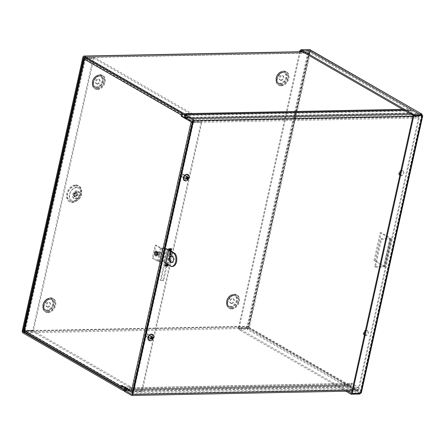 <?xml version="1.0" encoding="UTF-8"?>
<svg xmlns="http://www.w3.org/2000/svg" width="445" height="445" viewBox="0 0 445 445"><rect width="100%" height="100%" fill="white"/><g stroke="black" fill="none" stroke-linecap="round" stroke-linejoin="round"><path stroke-width="0.33" stroke-dasharray="2.23 1.67" d="M82.898 57.166L308.997 52.655L248.355 326.207L22.25 330.718M75.466 192.841A1.563 1.129 119.9 0 0 74.026 194.031A1.563 1.129 119.9 0 0 74.36 195.661A1.563 1.129 119.9 0 0 76.117 194.871A1.563 1.129 119.9 0 0 75.923 192.952A1.563 1.129 119.9 0 0 75.466 192.841M75.583 192.301A2.136 1.541 119.9 0 0 73.614 193.931A2.136 1.541 119.9 0 0 74.076 196.156A2.136 1.541 119.9 0 0 76.479 195.077A2.136 1.541 119.9 0 0 76.206 192.457A2.136 1.541 119.9 0 0 75.583 192.301M76.351 185.326A9.145 6.603 -60.1 0 1 81.758 191.995A9.145 6.603 -60.1 0 1 76.468 201.19A9.145 6.603 -60.1 0 1 67.134 196.34A9.145 6.603 -60.1 0 1 76.351 185.326M76.151 193.236A1.563 1.129 119.9 0 0 74.838 194.159A1.563 1.129 119.9 0 0 74.743 195.756A1.563 1.129 119.9 0 0 75.049 196.056A1.563 1.129 119.9 0 0 76.807 195.266A1.563 1.129 119.9 0 0 76.607 193.347A1.563 1.129 119.9 0 0 76.19 193.236A1.563 1.129 119.9 0 0 76.151 193.236M192.568 121.435L418.472 116.929L418.239 117.992L411.803 114.293A1.708 1.085 88.9 0 1 411.186 113.408L410.307 110.538A0.573 0.362 -91.1 0 0 410.101 110.243L310.137 52.705A0.573 0.362 -91.1 0 0 309.675 53.044L249.033 326.597A0.573 0.362 88.9 0 0 249.256 327.331L24.297 331.82M280.578 80.067A2.57 1.858 -60.1 0 1 279.833 79.883A2.57 1.858 -60.1 0 1 279.505 76.729A2.57 1.858 -60.1 0 1 282.397 75.427A2.57 1.858 -60.1 0 1 282.953 78.109A2.57 1.858 -60.1 0 1 280.578 80.067M281.262 80.462A2.57 1.858 -60.1 0 1 280.511 80.278A2.57 1.858 -60.1 0 1 280.183 77.118A2.57 1.858 -60.1 0 1 283.076 75.817A2.57 1.858 -60.1 0 1 283.632 78.498A2.57 1.858 -60.1 0 1 281.262 80.462M96.871 83.732A2.57 1.858 -60.1 0 1 96.126 83.549A2.57 1.858 -60.1 0 1 95.797 80.395A2.57 1.858 -60.1 0 1 98.69 79.088A2.57 1.858 -60.1 0 1 99.241 81.774A2.57 1.858 -60.1 0 1 96.871 83.732M97.55 84.122A2.57 1.858 -60.1 0 1 96.804 83.938A2.57 1.858 -60.1 0 1 96.476 80.784A2.57 1.858 -60.1 0 1 99.368 79.483A2.57 1.858 -60.1 0 1 99.925 82.164A2.57 1.858 -60.1 0 1 97.55 84.122M231.111 303.201A2.57 1.858 -60.1 0 1 230.365 303.017A2.57 1.858 -60.1 0 1 230.037 299.863A2.57 1.858 -60.1 0 1 232.93 298.556A2.57 1.858 -60.1 0 1 233.486 301.243A2.57 1.858 -60.1 0 1 231.111 303.201M231.789 303.596A2.57 1.858 -60.1 0 1 231.044 303.407A2.57 1.858 -60.1 0 1 230.716 300.253A2.57 1.858 -60.1 0 1 233.608 298.951A2.57 1.858 -60.1 0 1 234.165 301.632A2.57 1.858 -60.1 0 1 231.789 303.596M47.404 306.866A2.57 1.858 -60.1 0 1 46.658 306.683A2.57 1.858 -60.1 0 1 46.33 303.529A2.57 1.858 -60.1 0 1 49.223 302.222A2.57 1.858 -60.1 0 1 49.773 304.903A2.57 1.858 -60.1 0 1 47.404 306.866M48.082 307.256A2.57 1.858 -60.1 0 1 47.337 307.072A2.57 1.858 -60.1 0 1 47.009 303.918A2.57 1.858 -60.1 0 1 49.901 302.617A2.57 1.858 -60.1 0 1 50.457 305.298A2.57 1.858 -60.1 0 1 48.082 307.256M125.201 388.034L351.3 383.523A1.708 1.085 88.9 0 1 351.739 383.368A1.708 1.085 88.9 0 1 352.128 383.473L358.564 387.178L132.655 391.683M132.415 392.746L358.325 388.24L351.895 384.536A0.573 0.362 -91.1 0 0 351.617 384.552L349.809 385.876A1.708 1.085 88.9 0 1 349.37 386.038A1.708 1.085 88.9 0 1 348.98 385.932L249.022 328.399A1.708 1.085 88.9 0 1 248.355 326.207M358.325 388.24L358.564 387.178M418.472 116.929L412.042 113.225A0.573 0.362 88.9 0 1 411.831 112.93L411.186 113.408L185.081 117.914M192.329 122.503L418.239 117.992M308.997 52.655A1.708 1.085 88.9 0 1 309.987 51.537A1.708 1.085 88.9 0 1 310.376 51.642L410.34 109.175A1.708 1.085 88.9 0 1 410.957 110.06L411.831 112.93L188.574 117.385M125.813 389.058L351.617 384.552L351.3 383.523L349.497 384.847A0.573 0.362 88.9 0 1 349.219 384.869L249.256 327.331M157.263 252.36A1.246 0.79 -91.1 0 0 156.979 252.282A1.246 0.79 -91.1 0 0 156.212 253.539A1.246 0.79 -91.1 0 0 157.029 254.768A1.246 0.79 -91.1 0 0 157.78 253.733A1.246 0.79 -91.1 0 0 157.263 252.36M156.384 252.376A1.246 0.79 88.9 0 1 156.907 253.75A1.246 0.79 88.9 0 1 156.151 254.785A1.246 0.79 88.9 0 1 155.338 253.555A1.246 0.79 88.9 0 1 156.1 252.298A1.246 0.79 88.9 0 1 156.384 252.376M166.997 265.648L163.688 280.561L161.04 280.617L167.937 249.506L168.9 249.489M167.937 249.506L167.259 249.117L160.361 280.222L163.009 280.172L166.224 265.665M170.585 249.45L169.907 249.061L167.259 249.117M161.04 280.617L160.361 280.222M163.688 280.561L163.009 280.172M170.296 250.752L167.303 264.258M166.625 263.868L169.617 250.363M169.818 249.467L169.907 249.061M184.352 177.939A1.346 0.968 119.9 0 0 185.593 176.915A1.346 0.968 119.9 0 0 185.304 175.514A1.346 0.968 119.9 0 0 183.796 176.192A1.346 0.968 119.9 0 0 183.963 177.844A1.346 0.968 119.9 0 0 184.352 177.939M185.037 178.328A1.346 0.968 -60.1 0 1 184.642 178.234A1.346 0.968 -60.1 0 1 184.475 176.582A1.346 0.968 -60.1 0 1 185.988 175.903A1.346 0.968 -60.1 0 1 186.277 177.305A1.346 0.968 -60.1 0 1 185.037 178.328M148.919 337.777A1.346 0.968 119.9 0 0 150.16 336.754A1.346 0.968 119.9 0 0 149.87 335.352A1.346 0.968 119.9 0 0 148.357 336.036A1.346 0.968 119.9 0 0 148.53 337.683A1.346 0.968 119.9 0 0 148.919 337.777M149.598 338.172A1.346 0.968 -60.1 0 1 149.209 338.072A1.346 0.968 -60.1 0 1 149.036 336.426A1.346 0.968 -60.1 0 1 150.549 335.741A1.346 0.968 -60.1 0 1 150.838 337.143A1.346 0.968 -60.1 0 1 149.598 338.172M191.122 121.874A1.708 0.473 12.5 0 0 193.464 122.436L201.858 122.269L142.166 391.533L133.767 391.7A1.708 0.473 -167.5 0 1 131.425 391.138M133.088 391.305L192.78 122.047L201.179 121.88L141.488 391.138L132.304 391.122L122.353 385.392L122.253 385.854M141.488 391.138L142.166 391.533M192.78 122.047L191.995 121.858L132.304 391.122M201.179 121.88L201.858 122.269M121.479 385.409L122.353 385.392M124.183 386.966L130.836 386.833L33.564 330.846L33.331 331.914L24.492 331.987M122.114 386.471L25.065 330.613L25.165 331.013L33.564 330.846M25.07 330.746L24.67 330.591L25.165 331.013L24.931 332.081L122.203 388.068M25.031 330.618L24.191 330.635L24.408 330.362L32.802 330.196L93.133 58.078L84.711 58.251M125.24 388.007L130.596 387.901L33.331 331.914M130.836 386.833L130.596 387.901M84.361 59.207L85.24 59.191L25.065 330.613L33.486 330.591L93.812 58.467L93.133 58.078M85.412 58.64L25.087 330.757L24.408 330.362L84.734 58.245L85.412 58.64L85.24 59.191L85.412 58.64L93.812 58.467M33.486 330.591L32.802 330.196M85.073 57.811L85.813 57.455L94.212 57.288L191.484 113.275L183.084 113.442A1.708 1.229 119.9 0 0 182.261 113.748M182.289 115.049L85.24 59.191L85.579 58.518L93.973 58.351L191.244 114.337L183.546 114.487M191.244 114.337L191.484 113.275M182.851 114.504L85.579 58.518L85.813 57.455L183.084 113.442M93.973 58.351L94.212 57.288M185.07 117.869L191.995 121.858M165.223 266.088L164.539 265.698L165.312 265.682M171.153 251.241L170.791 252.86M170.513 254.112L168.154 264.747M171.675 248.872L170.997 248.477L168.344 248.533L164.539 265.698M167.476 264.358L170.468 250.852M170.908 248.889L170.997 248.477M169.028 248.922L168.344 248.533M184.892 179.847A2.859 2.064 119.9 0 0 187.529 177.672A2.859 2.064 119.9 0 0 186.911 174.69A2.859 2.064 119.9 0 0 183.696 176.137A2.859 2.064 119.9 0 0 184.063 179.647A2.859 2.064 119.9 0 0 184.892 179.847M185.571 180.242A2.859 2.064 -60.1 0 1 184.742 180.036A2.859 2.064 -60.1 0 1 184.38 176.532A2.859 2.064 -60.1 0 1 187.59 175.08A2.859 2.064 -60.1 0 1 188.207 178.061A2.859 2.064 -60.1 0 1 185.571 180.242M400.394 175.553A2.859 2.064 119.9 0 0 403.031 173.372A2.859 2.064 119.9 0 0 402.414 170.391A2.859 2.064 119.9 0 0 399.204 171.837A2.859 2.064 119.9 0 0 399.566 175.347A2.859 2.064 119.9 0 0 400.394 175.553M400.75 171.197A2.859 2.064 -60.1 0 1 403.098 170.785A2.859 2.064 -60.1 0 1 403.71 173.761A2.859 2.064 -60.1 0 1 401.079 175.942A2.859 2.064 -60.1 0 1 400.244 175.736A2.859 2.064 -60.1 0 1 399.821 175.374M149.453 339.691A2.859 2.064 119.9 0 0 152.09 337.51A2.859 2.064 119.9 0 0 151.478 334.529A2.859 2.064 119.9 0 0 148.263 335.981A2.859 2.064 119.9 0 0 148.624 339.485A2.859 2.064 119.9 0 0 149.453 339.691M150.137 340.08A2.859 2.064 -60.1 0 1 149.303 339.874A2.859 2.064 -60.1 0 1 148.941 336.37A2.859 2.064 -60.1 0 1 152.157 334.924A2.859 2.064 -60.1 0 1 152.774 337.905A2.859 2.064 -60.1 0 1 150.137 340.08M364.961 335.391A2.859 2.064 119.9 0 0 367.592 333.21A2.859 2.064 119.9 0 0 366.98 330.234A2.859 2.064 119.9 0 0 363.765 331.681A2.859 2.064 119.9 0 0 364.127 335.185A2.859 2.064 119.9 0 0 364.961 335.391M365.312 331.041A2.859 2.064 -60.1 0 1 367.659 330.624A2.859 2.064 -60.1 0 1 368.276 333.605A2.859 2.064 -60.1 0 1 365.64 335.78A2.859 2.064 -60.1 0 1 364.811 335.58A2.859 2.064 -60.1 0 1 364.388 335.219M185.359 115.533L411.464 111.028L411.697 109.96L418.906 114.109A1.708 1.085 88.9 0 1 419.585 115.222M419.624 115.483A1.708 1.085 88.9 0 1 419.574 116.301L412.888 116.429M411.464 111.028L418.673 115.172A0.573 0.362 88.9 0 1 418.895 115.906L358.247 389.458L132.148 393.97M403.893 110.115L411.697 109.96M352.245 389.987L358.931 389.853A1.708 1.085 88.9 0 1 357.941 390.966A1.708 1.085 88.9 0 1 357.552 390.86L350.343 386.716L124.244 391.227M127.62 390.098L350.582 385.654L357.786 389.798A0.573 0.362 -91.1 0 0 358.247 389.458M350.582 385.654L350.343 386.716M358.931 389.853L419.574 116.301M420.814 115.199L309.698 51.242L248.338 328.015L249.217 327.998L247.32 329.495L238.921 329.662L345.854 391.211M360.661 393.297L361.006 392.34L361.318 392.896M248.371 328.015L247.559 328.432L239.16 328.599L347.868 391.166M300.403 51.726L239.082 328.338L248.338 328.015L360.133 392.357L359.794 393.03L351.756 393.191M359.554 394.098L247.32 329.495L247.559 328.432L359.794 393.03L359.727 393.319M421.704 115.583L359.955 392.913L360.133 392.357L361.006 392.34L249.217 327.998L310.571 51.225L308.307 50.313L300.82 50.463M239.16 328.599L238.921 329.662M239.082 328.338L238.398 327.948L249.217 327.998M309.943 49.679L310.571 51.225L309.698 51.242L308.991 50.708L300.954 50.869M247.476 328.171L246.797 327.781L308.307 50.313L308.991 50.708L247.476 328.171M299.63 51.742L238.398 327.948M421.471 115.444L359.955 392.913L351.561 393.08M359.955 392.913L360.639 393.302M309.698 51.242L309.153 50.585L300.753 50.752M421.498 115.194L309.153 50.585L309.386 49.523M421.254 115.45L421.387 115.188L309.153 50.585M171.809 262.556A3.432 2.175 -91.1 0 0 172.248 262.617A3.432 2.175 -91.1 0 0 174.357 259.146A3.432 2.175 -91.1 0 0 172.109 255.758A3.432 2.175 -91.1 0 0 171.67 255.836M170.763 254.601A1.146 0.723 -91.1 0 0 170.941 254.751A1.146 0.723 -91.1 0 0 171.203 254.824A1.146 0.723 -91.1 0 0 171.909 253.667A1.146 0.723 -91.1 0 0 171.158 252.538A1.146 0.723 -91.1 0 0 170.724 252.777M157.619 254.673A1.246 0.79 -91.1 0 0 157.903 254.751A1.246 0.79 -91.1 0 0 158.665 253.489A1.246 0.79 -91.1 0 0 157.853 252.265A1.246 0.79 -91.1 0 0 157.096 253.294A1.246 0.79 -91.1 0 0 157.619 254.673M156.746 254.69A1.246 0.79 88.9 0 1 156.223 253.316A1.246 0.79 88.9 0 1 156.979 252.282A1.246 0.79 88.9 0 1 157.791 253.511A1.246 0.79 88.9 0 1 157.029 254.768A1.246 0.79 88.9 0 1 156.746 254.69M162.62 248.616L159.727 261.66A1.708 0.473 -167.5 0 1 157.385 261.098L152.262 258.15L155.155 245.106L160.278 248.054A1.708 0.473 12.5 0 0 162.62 248.616L165.924 248.755L168.711 250.357M161.151 248.037L158.264 261.082L153.141 258.133L156.034 245.089L161.151 248.037L164.461 248.177L161.568 261.221A1.708 0.473 -167.5 0 1 163.91 261.782L166.803 248.738A1.708 0.473 12.5 0 0 164.461 248.177M156.034 245.089L155.155 245.106M158.264 261.082L161.568 261.221M153.141 258.133L152.262 258.15M159.727 261.66L163.031 261.799L165.818 263.401M172.326 266.505A7.315 4.645 88.9 0 1 172.104 266.499L163.91 261.782M172.104 266.499L171.225 266.516M166.803 248.738L168.811 249.895M384.853 266.266A1.925 0.534 -167.5 0 1 385.242 266.711A1.925 0.534 -167.5 0 1 384.519 266.961L375.408 267.145L381.588 239.249L390.699 239.071A1.925 0.534 12.5 0 0 391.428 238.82A1.925 0.534 12.5 0 0 391.033 238.375L384.853 266.266L375.035 260.614L381.215 232.724L391.033 238.375M389.887 238.603L383.707 266.494L374.595 266.677L380.775 238.781L390.104 238.526L380.169 232.746L381.215 232.724M380.775 238.781L381.588 239.249M383.707 266.494L373.989 260.637L380.169 232.746M374.595 266.677L375.408 267.145M375.035 260.614L373.989 260.637M147.49 334.523A1.502 1.085 -60.1 0 1 148.407 334.351A1.502 1.085 -60.1 0 1 148.558 334.418A1.502 1.085 -60.1 0 1 148.752 336.259A1.502 1.085 -60.1 0 1 147.061 337.021A1.502 1.085 -60.1 0 1 146.928 336.921A1.502 1.085 -60.1 0 1 147.49 334.523M146.355 334.067A1.207 0.873 119.9 0 0 145.904 335.997A1.207 0.873 119.9 0 0 147.373 335.463A1.207 0.873 119.9 0 0 147.095 333.928A1.207 0.873 119.9 0 0 146.355 334.067M150.41 336.203A1.502 1.085 -60.1 0 1 151.478 336.097A1.502 1.085 -60.1 0 1 151.667 337.939A1.502 1.085 -60.1 0 1 149.982 338.701A1.502 1.085 -60.1 0 1 149.553 337.51A1.502 1.085 -60.1 0 1 150.41 336.203M151.817 339.268L151.261 338.573A1.001 0.723 -60.1 0 0 151.522 338.423M151.467 338.117L152.023 337.382A1.001 0.723 -60.1 0 0 151.929 337.026L152.78 337.026M152.023 337.382L152.757 337.482M151.211 336.965A1.368 0.99 -60.1 0 0 151.183 336.987L150.844 337.015A1.001 0.723 -60.1 0 1 151.189 336.798L151.578 336.743M150.688 338.801L150.521 338.339A1.001 0.723 -60.1 0 1 150.477 338.239A1.001 0.723 -60.1 0 1 150.427 337.983L150.577 338.4A1.368 0.99 -60.1 0 0 150.582 338.45M151.929 337.026L151.189 336.798M152.323 337.488L151.228 336.999M150.844 337.015L150.427 337.983M150.521 338.339L151.261 338.573M150.911 338.328L151.801 338.712M152.563 334.401A3.51 2.536 -60.1 0 1 152.93 338.662A3.51 2.536 -60.1 0 1 149.058 340.486M182.928 174.679A1.502 1.085 -60.1 0 1 183.846 174.512A1.502 1.085 -60.1 0 1 183.996 174.579A1.502 1.085 -60.1 0 1 184.186 176.42A1.502 1.085 -60.1 0 1 182.5 177.177A1.502 1.085 -60.1 0 1 182.367 177.082A1.502 1.085 -60.1 0 1 182.928 174.679M181.794 174.223A1.207 0.873 119.9 0 0 181.343 176.159A1.207 0.873 119.9 0 0 182.806 175.625A1.207 0.873 119.9 0 0 182.533 174.09A1.207 0.873 119.9 0 0 181.794 174.223M185.843 176.359A1.502 1.085 -60.1 0 1 186.917 176.259A1.502 1.085 -60.1 0 1 187.106 178.1A1.502 1.085 -60.1 0 1 185.42 178.857A1.502 1.085 -60.1 0 1 184.992 177.672A1.502 1.085 -60.1 0 1 185.843 176.359M187.25 179.424L186.7 178.729A1.001 0.723 -60.1 0 0 186.961 178.584M186.9 178.278L187.456 177.544A1.001 0.723 -60.1 0 0 187.362 177.188L188.218 177.182M187.456 177.544L188.196 177.638M186.622 177.149L186.277 177.177A1.001 0.723 -60.1 0 1 186.622 176.954L187.011 176.899L186.633 177.143A1.368 0.99 -60.1 0 1 186.65 177.127M186.121 178.962L185.96 178.501A1.001 0.723 -60.1 0 1 185.91 178.395A1.001 0.723 -60.1 0 1 185.86 178.145L186.016 178.556A1.368 0.99 -60.1 0 0 186.021 178.606M187.362 177.188L186.622 176.954M187.762 177.65L186.666 177.16M186.277 177.177L185.86 178.145M185.96 178.501L186.7 178.729M186.349 178.484L187.239 178.868M187.996 174.562A3.51 2.536 -60.1 0 1 188.363 178.823A3.51 2.536 -60.1 0 1 184.497 180.648M156.123 255.936A2.397 1.519 88.9 0 1 154.804 254.696A2.397 1.519 88.9 0 1 154.81 252.304A2.397 1.519 88.9 0 1 156.028 251.147M157.591 252.91A1.146 0.723 88.9 0 1 158.197 252.36A1.146 0.723 88.9 0 1 158.943 253.483A1.146 0.723 88.9 0 1 158.242 254.646A1.146 0.723 88.9 0 1 157.597 254.067A1.146 0.723 88.9 0 1 157.591 252.91M157.269 252.61A1.724 1.096 88.9 0 1 158.136 251.775A1.724 1.096 88.9 0 1 158.765 252.026A1.724 1.096 88.9 0 1 159.277 253.989A1.724 1.096 88.9 0 1 158.203 255.224A1.724 1.096 88.9 0 1 157.269 252.61M160.334 252.337A1.318 0.834 88.9 0 1 160.751 253.572A1.318 0.834 88.9 0 1 160.244 254.685A1.318 0.834 88.9 0 1 159.288 254.323A1.318 0.834 88.9 0 1 159.188 252.782A1.318 0.834 88.9 0 1 160.194 252.232A1.318 0.834 88.9 0 1 160.334 252.337M75.672 184.936A9.145 6.603 -60.1 0 1 78.937 197.686A9.145 6.603 -60.1 0 1 66.7 197.93A9.145 6.603 -60.1 0 1 75.672 184.936M75.75 185.927A8.255 5.957 -60.1 0 1 80.623 191.94A8.255 5.957 -60.1 0 1 75.85 200.233A8.255 5.957 -60.1 0 1 67.429 195.861A8.255 5.957 -60.1 0 1 75.75 185.927M280.606 85.529A7.715 5.568 119.9 0 0 288.176 74.56A7.715 5.568 119.9 0 0 277.852 74.771A7.715 5.568 119.9 0 0 280.606 85.529M231.139 308.663A7.715 5.568 119.9 0 0 238.709 297.694A7.715 5.568 119.9 0 0 228.385 297.9A7.715 5.568 119.9 0 0 231.139 308.663M47.431 312.323A7.715 5.568 119.9 0 0 55.002 301.36A7.715 5.568 119.9 0 0 44.678 301.565A7.715 5.568 119.9 0 0 47.431 312.323M96.899 89.189A7.715 5.568 119.9 0 0 104.469 78.225A7.715 5.568 119.9 0 0 94.145 78.431A7.715 5.568 119.9 0 0 96.899 89.189M76.484 187.74A6.936 5.006 119.9 0 0 69.487 196.095A6.936 5.006 119.9 0 0 76.568 199.772A6.936 5.006 119.9 0 0 80.584 192.796A6.936 5.006 119.9 0 0 76.484 187.74M76.167 192.635A2.136 1.541 119.9 0 0 74.198 194.265A2.136 1.541 119.9 0 0 74.66 196.49A2.136 1.541 119.9 0 0 77.057 195.411A2.136 1.541 119.9 0 0 76.79 192.791A2.136 1.541 119.9 0 0 76.167 192.635M76.317 192.529A2.32 1.674 119.9 0 0 74.042 195.822A2.32 1.674 119.9 0 0 77.141 195.761A2.32 1.674 119.9 0 0 76.317 192.529M76.712 190.738A4.228 3.054 119.9 0 0 72.563 196.746A4.228 3.054 119.9 0 0 78.22 196.634A4.228 3.054 119.9 0 0 76.712 190.738M77.091 187.139A7.832 5.652 119.9 0 0 69.192 196.573A7.832 5.652 119.9 0 0 77.185 200.723A7.832 5.652 119.9 0 0 81.713 192.852A7.832 5.652 119.9 0 0 77.091 187.139M77.391 191.128A4.228 3.054 119.9 0 0 73.241 197.135A4.228 3.054 119.9 0 0 78.904 197.024A4.228 3.054 119.9 0 0 77.391 191.128M77.174 192.112A3.182 2.297 119.9 0 0 74.054 196.629A3.182 2.297 119.9 0 0 78.309 196.545A3.182 2.297 119.9 0 0 77.174 192.112M281.285 85.918A7.715 5.568 119.9 0 0 288.855 74.955A7.715 5.568 119.9 0 0 278.531 75.16A7.715 5.568 119.9 0 0 281.285 85.918M231.817 309.053A7.715 5.568 119.9 0 0 239.388 298.089A7.715 5.568 119.9 0 0 229.064 298.295A7.715 5.568 119.9 0 0 231.817 309.053M309.675 53.044L84.589 57.533M24.102 331.086L249.033 326.597M48.11 312.718A7.715 5.568 119.9 0 0 55.681 301.755A7.715 5.568 119.9 0 0 45.357 301.96A7.715 5.568 119.9 0 0 48.11 312.718M97.577 89.584A7.715 5.568 119.9 0 0 105.148 78.62A7.715 5.568 119.9 0 0 94.824 78.826A7.715 5.568 119.9 0 0 97.577 89.584M281.151 84.784A6.72 4.851 119.9 0 0 287.865 77.636A6.72 4.851 119.9 0 0 282.692 72.374A6.72 4.851 119.9 0 0 277.341 81.674A6.72 4.851 119.9 0 0 281.151 84.784M280.55 83.682A6.002 4.333 -60.1 0 1 277.152 80.901A6.002 4.333 -60.1 0 1 281.93 72.596A6.002 4.333 -60.1 0 1 286.552 77.297A6.002 4.333 -60.1 0 1 280.55 83.682M280.55 83.66A5.985 4.322 -60.1 0 1 278.414 75.316A5.985 4.322 -60.1 0 1 286.419 75.16A5.985 4.322 -60.1 0 1 280.55 83.66M280.606 85.507A7.699 5.557 -60.1 0 1 276.239 81.941A7.699 5.557 -60.1 0 1 282.375 71.283A7.699 5.557 -60.1 0 1 288.304 77.313A7.699 5.557 -60.1 0 1 280.606 85.507M280.005 84.405A6.981 5.04 -60.1 0 1 276.05 81.174A6.981 5.04 -60.1 0 1 281.613 71.506A6.981 5.04 -60.1 0 1 286.986 76.974A6.981 5.04 -60.1 0 1 280.005 84.405M279.872 83.271A5.985 4.322 -60.1 0 1 277.73 74.927A5.985 4.322 -60.1 0 1 285.74 74.766A5.985 4.322 -60.1 0 1 279.872 83.271M97.438 88.449A6.72 4.851 119.9 0 0 104.158 81.296A6.72 4.851 119.9 0 0 98.985 76.039A6.72 4.851 119.9 0 0 93.634 85.334A6.72 4.851 119.9 0 0 97.438 88.449M96.843 87.342A6.002 4.333 -60.1 0 1 93.444 84.567A6.002 4.333 -60.1 0 1 98.223 76.262A6.002 4.333 -60.1 0 1 102.845 80.957A6.002 4.333 -60.1 0 1 96.843 87.342A5.985 4.322 -60.1 0 1 94.707 78.982A5.985 4.322 -60.1 0 1 102.712 78.821A5.985 4.322 -60.1 0 1 96.843 87.326M96.899 89.172A7.699 5.557 -60.1 0 1 92.532 85.607A7.699 5.557 -60.1 0 1 98.668 74.949A7.699 5.557 -60.1 0 1 104.597 80.979A7.699 5.557 -60.1 0 1 96.899 89.172M96.298 88.071A6.981 5.04 -60.1 0 1 92.343 84.834A6.981 5.04 -60.1 0 1 97.906 75.172A6.981 5.04 -60.1 0 1 103.279 80.64A6.981 5.04 -60.1 0 1 96.298 88.071M96.159 86.936A5.985 4.322 -60.1 0 1 94.023 78.593A5.985 4.322 -60.1 0 1 102.033 78.431A5.985 4.322 -60.1 0 1 96.159 86.936M231.684 307.918A6.72 4.851 119.9 0 0 238.398 300.77A6.72 4.851 119.9 0 0 233.225 295.508A6.72 4.851 119.9 0 0 227.873 304.803A6.72 4.851 119.9 0 0 231.684 307.918M231.083 306.816A6.002 4.333 -60.1 0 1 227.684 304.035A6.002 4.333 -60.1 0 1 232.462 295.73A6.002 4.333 -60.1 0 1 237.085 300.431A6.002 4.333 -60.1 0 1 231.083 306.816M231.083 306.794A5.985 4.322 -60.1 0 1 228.947 298.45A5.985 4.322 -60.1 0 1 236.951 298.289A5.985 4.322 -60.1 0 1 231.083 306.794M231.139 308.641A7.699 5.557 -60.1 0 1 226.772 305.075A7.699 5.557 -60.1 0 1 232.907 294.418A7.699 5.557 -60.1 0 1 238.837 300.447A7.699 5.557 -60.1 0 1 231.139 308.641M230.538 307.54A6.981 5.04 -60.1 0 1 226.583 304.308A6.981 5.04 -60.1 0 1 232.145 294.64A6.981 5.04 -60.1 0 1 237.519 300.108A6.981 5.04 -60.1 0 1 230.538 307.54M230.404 306.405A5.985 4.322 -60.1 0 1 228.263 298.061A5.985 4.322 -60.1 0 1 236.273 297.9A5.985 4.322 -60.1 0 1 230.404 306.405M47.971 311.583A6.72 4.851 119.9 0 0 54.691 304.43A6.72 4.851 119.9 0 0 49.517 299.174A6.72 4.851 119.9 0 0 44.166 308.468A6.72 4.851 119.9 0 0 47.971 311.583M47.376 310.476A6.002 4.333 -60.1 0 1 43.977 307.701A6.002 4.333 -60.1 0 1 48.755 299.396A6.002 4.333 -60.1 0 1 53.378 304.091A6.002 4.333 -60.1 0 1 47.376 310.476A5.985 4.322 -60.1 0 1 45.24 302.116A5.985 4.322 -60.1 0 1 53.244 301.955A5.985 4.322 -60.1 0 1 47.376 310.46M47.426 312.307A7.699 5.557 -60.1 0 1 43.065 308.741A7.699 5.557 -60.1 0 1 49.195 298.083A7.699 5.557 -60.1 0 1 55.124 304.113A7.699 5.557 -60.1 0 1 47.426 312.307M46.831 311.205A6.981 5.04 -60.1 0 1 42.876 307.968A6.981 5.04 -60.1 0 1 48.438 298.306A6.981 5.04 -60.1 0 1 53.812 303.774A6.981 5.04 -60.1 0 1 46.831 311.205M46.692 310.07A5.985 4.322 -60.1 0 1 44.556 301.727A5.985 4.322 -60.1 0 1 52.566 301.565A5.985 4.322 -60.1 0 1 46.692 310.07M125.79 389.047L351.895 384.536L352.128 383.473L126.024 387.984M185.704 118.798L411.803 114.293L412.042 113.225L189.081 117.675M184.208 115.049L410.307 110.538L410.957 110.06L185.576 114.56M124.433 390.376L349.809 385.876L349.497 384.847L123.393 389.358M402.53 109.331L410.34 109.175M410.101 110.243L184.002 114.749M348.98 385.932L122.881 390.443M123.376 389.369L349.219 384.869M84.038 57.216L310.137 52.705M22.918 332.905L249.022 328.399M310.376 51.642L302.567 51.798M193.464 122.436L133.767 391.7M25.165 331.013L122.153 386.839M411.097 114.265L418.906 114.109M418.673 115.172L192.568 119.683M192.791 120.417L418.895 115.906M357.552 390.86L131.447 395.371M131.942 394.303L357.786 389.798M310.571 51.225L422.366 115.567L361.006 392.34M157.385 261.098L160.278 248.054M159.049 261.271L161.936 248.227M162.247 261.61L165.139 248.566M165.924 248.755L163.031 261.799M384.519 266.961L390.699 239.071M383.807 266.288L389.987 238.398M151.205 338.206L150.543 337.833M151.489 337.549L150.833 337.16M186.639 178.367L185.977 177.989M186.922 177.705L186.266 177.321M155.294 252.76A1.507 0.957 88.9 0 1 156.957 252.816A1.507 0.957 88.9 0 1 156.123 255.052A1.507 0.957 88.9 0 1 155.294 252.76M155.778 252.944A1.146 0.723 -91.1 0 0 155.783 254.106A1.146 0.723 -91.1 0 0 156.429 254.679A1.146 0.723 -91.1 0 0 157.135 253.522A1.146 0.723 -91.1 0 0 156.384 252.393A1.146 0.723 -91.1 0 0 155.778 252.944M80.623 191.94C80.295 195.433 78.704 198.197 75.85 200.233L76.568 199.772C78.971 198.125 80.306 195.8 80.584 192.796L80.623 191.94M74.076 196.156L74.66 196.49L74.081 194.871C74.938 193.147 75.644 192.407 76.206 192.646L76.79 192.791L76.206 192.457M76.468 201.19L77.185 200.723C80.389 198.014 81.902 195.388 81.713 192.852L81.758 191.995M76.178 193.236L76.19 193.236C76.106 192.273 73.881 196.167 74.743 195.756M74.36 195.661L75.049 196.056M75.923 192.952L76.607 193.347M282.692 72.374L281.118 73.114L278.348 76.117C277.285 78.092 276.946 79.944 277.341 81.674L277.152 80.901C276.773 76.996 278.364 74.232 281.93 72.596L282.692 72.374M283.076 75.817L282.397 75.427M280.511 80.278L279.833 79.883M276.239 81.941C275.755 76.935 277.802 73.38 282.375 71.283L281.613 71.506C279.021 72.418 277.224 74.326 276.234 77.23L276.239 81.941M98.985 76.039C97.266 76.579 95.814 77.825 94.64 79.783C93.578 81.758 93.239 83.61 93.634 85.334L93.444 84.567C93.066 80.662 94.657 77.892 98.223 76.262L98.985 76.039M99.368 79.483L98.69 79.088M96.804 83.938L96.126 83.549M92.532 85.607C92.048 80.601 94.09 77.046 98.668 74.949L97.906 75.172C95.313 76.084 93.517 77.992 92.527 80.895L92.532 85.607M233.225 295.508L231.65 296.248L228.88 299.251C227.818 301.226 227.478 303.078 227.873 304.803L227.684 304.035C227.306 300.13 228.897 297.366 232.462 295.73L233.225 295.508M233.608 298.951L232.93 298.556M231.044 303.407L230.365 303.017M226.772 305.075C226.288 300.069 228.335 296.515 232.907 294.418L232.145 294.64C229.553 295.552 227.757 297.46 226.766 300.364L226.772 305.075M49.517 299.174L47.943 299.908L45.173 302.917C44.111 304.892 43.771 306.744 44.166 308.468L43.977 307.701C43.599 303.796 45.19 301.026 48.755 299.396L49.517 299.174M49.901 302.617L49.223 302.222M47.337 307.072L46.658 306.683M43.065 308.741C42.581 303.735 44.622 300.18 49.195 298.083L48.438 298.306C45.846 299.218 44.049 301.126 43.059 304.03L43.065 308.741M125.763 387.873L351.739 383.368M125.662 389.013L351.761 384.502M349.37 386.038L124.4 390.521M349.347 384.903L123.248 389.414M302.377 51.687L309.987 51.537M83.905 57.182L310.009 52.671M156.151 254.785L157.903 254.751M156.1 252.298L157.853 252.265M185.988 175.903L185.304 175.514M184.642 178.234L183.963 177.844M150.549 335.741L149.87 335.352M149.209 338.072L148.53 337.683M25.059 331.008L122.269 386.961M85.156 58.901L24.914 330.641M187.59 175.08L186.911 174.69M184.742 180.036L184.063 179.647M403.098 170.785L402.414 170.391M400.244 175.736L399.566 175.347M152.157 334.924L151.478 334.529M149.303 339.874L148.624 339.485M367.659 330.624L366.98 330.234M364.811 335.58L364.127 335.185M352.001 391.088L357.941 390.966M131.815 394.342L357.919 389.831M421.526 115.583L421.888 115.617M421.643 115.561L360.211 392.651M171.369 262.633L172.248 262.617M171.23 255.775L172.109 255.758M170.329 254.84L171.203 254.824M170.285 252.554L171.158 252.538M391.428 238.82L385.242 266.711M390.104 238.526L383.918 266.421M145.904 335.997L146.928 336.921M147.095 333.928L148.407 334.351M151.478 336.097L148.558 334.418M149.982 338.701L147.061 337.021M151.194 336.987L151.584 336.737M181.343 176.159L182.367 177.082M182.533 174.09L183.846 174.512M186.917 176.259L183.996 174.579M185.42 178.857L182.5 177.177M158.242 254.646L156.429 254.679L156.968 253.906C156.729 252.487 156.534 251.987 156.384 252.393L158.197 252.36M158.136 251.775L160.194 252.232M158.203 255.224L160.244 254.685"/><path stroke-width="0.67" d="M124.4 390.521L123.271 390.549A1.708 1.085 -91.1 0 1 122.881 390.443L22.918 332.905A1.708 1.085 -91.1 0 1 22.25 330.718L82.898 57.166A1.708 1.085 -91.1 0 1 83.883 56.048L302.377 51.687M132.415 392.746L132.46 391.683L126.024 387.984A1.708 1.085 -91.1 0 0 125.635 387.879A1.708 1.085 -91.1 0 0 125.201 388.034L123.393 389.358A0.573 0.362 88.9 0 1 123.115 389.375L23.157 331.842A0.573 0.362 88.9 0 1 22.929 331.108L83.577 57.555A0.573 0.362 -91.1 0 1 84.038 57.216L184.002 114.749A0.573 0.362 -91.1 0 1 184.208 115.049L185.081 117.914A1.708 1.085 -91.1 0 0 185.704 118.798L192.329 122.503M132.226 392.751L125.79 389.047A0.573 0.362 -91.1 0 0 125.512 389.064L125.201 388.034M192.568 121.435L185.938 117.736A0.573 0.362 88.9 0 1 185.732 117.441L184.853 114.571A1.708 1.085 -91.1 0 0 184.236 113.686L84.272 56.153A1.708 1.085 -91.1 0 0 83.883 56.048M192.374 121.441L192.134 122.503M123.271 390.549A1.708 1.085 -91.1 0 0 123.71 390.387L125.813 389.058M168.9 249.489L170.585 249.45L170.296 250.752M167.303 264.258L166.997 265.648M166.224 265.665L166.625 263.868M169.617 250.363L169.818 249.467M24.931 332.081L24.191 330.635L121.24 386.494L121.479 385.409L131.425 391.138L191.122 121.874L181.171 116.151L181.41 115.066L84.361 59.207L85.073 57.811M121.24 386.494A1.708 1.229 119.9 0 0 121.708 387.945A1.708 1.229 119.9 0 0 122.203 388.068L125.24 388.007M124.183 386.966L122.436 387A0.573 0.412 -60.1 0 1 122.114 386.471L122.253 385.854M84.711 58.251L84.049 58.651L84.361 59.207L24.408 330.362M182.261 113.748A1.708 1.229 119.9 0 0 181.41 115.066M183.546 114.487L182.851 114.504A0.573 0.412 119.9 0 0 182.289 115.049L182.049 116.128L185.07 117.869M181.171 116.151L182.049 116.128M168.154 264.747L167.871 266.032L165.223 266.088L169.028 248.922L171.675 248.872L171.153 251.241M167.871 266.032L167.192 265.643L167.476 264.358M165.312 265.682L167.192 265.643M170.791 252.86L170.513 254.112M170.468 250.852L170.908 248.889M399.821 175.374A2.859 2.064 -60.1 0 1 400.75 171.197M364.388 335.219A2.859 2.064 -60.1 0 1 365.312 331.041M412.888 116.429L193.469 120.806A1.708 1.085 -91.1 0 0 192.802 118.62L185.598 114.471L403.893 110.115M185.598 114.471L185.359 115.533L192.568 119.683A0.573 0.362 88.9 0 1 192.791 120.417L132.148 393.97A0.573 0.362 -91.1 0 1 131.687 394.309L131.942 394.303M127.62 390.098L124.478 390.159L124.244 391.227L131.447 395.371A1.708 1.085 -91.1 0 0 131.837 395.477A1.708 1.085 -91.1 0 0 132.827 394.359L352.245 389.987M124.478 390.159L131.687 394.309M193.469 120.806L132.827 394.359M347.868 391.166L351.394 393.196L351.161 394.264L359.554 394.098L360.661 393.297M351.756 393.191L351.394 393.196M359.727 393.319L359.554 394.098M345.854 391.211L351.161 394.264M300.954 50.869L300.592 50.875L300.403 51.726M300.82 50.463L299.913 50.48L299.63 51.742M300.592 50.875L299.913 50.48M422.75 115.806L361.318 392.896L360.639 393.302L352.24 393.469L413.75 116.006L422.366 115.567L421.626 114.12L413.227 114.287L300.992 49.69L309.943 49.679L422.066 114.209M352.24 393.469L351.561 393.08L413.071 115.611L421.704 115.583M413.071 115.611L413.75 116.006M422.066 114.215L309.386 49.523M421.626 114.12L421.493 115.589L421.387 115.188L412.993 115.355L300.753 50.752L300.992 49.69M412.993 115.355L413.227 114.287M171.67 255.836A3.432 2.175 -91.1 0 0 170.001 258.951A3.432 2.175 -91.1 0 0 171.464 262.405A3.432 2.175 -91.1 0 0 171.809 262.556M170.591 262.422A3.432 2.175 88.9 0 1 169.15 258.623A3.432 2.175 88.9 0 1 171.23 255.775A3.432 2.175 88.9 0 1 173.478 259.162A3.432 2.175 88.9 0 1 171.369 262.633A3.432 2.175 88.9 0 1 170.591 262.422M170.724 252.777A1.146 0.723 -91.1 0 0 170.763 254.601M170.068 254.768A1.146 0.723 88.9 0 1 169.59 253.505A1.146 0.723 88.9 0 1 170.285 252.554A1.146 0.723 88.9 0 1 171.03 253.683A1.146 0.723 88.9 0 1 170.329 254.84A1.146 0.723 88.9 0 1 170.068 254.768M168.711 250.357L174.117 253.472A7.315 4.645 88.9 0 1 175.725 261.565A7.315 4.645 88.9 0 1 171.447 266.522A7.315 4.645 88.9 0 1 171.225 266.516L165.818 263.401M168.811 249.895L174.996 253.455A7.315 4.645 88.9 0 1 176.604 261.549A7.315 4.645 88.9 0 1 172.326 266.505L171.447 266.522M174.996 253.455L174.117 253.472M151.522 338.423A1.001 0.723 -60.1 0 0 151.606 338.35L152.218 339.007A4.645 1.747 -125.9 0 0 152.134 338.495L152.418 337.838A4.645 2.514 -11.1 0 0 152.896 337.444L151.751 337.449L151.422 338.033M152.896 337.444A1.496 1.079 119.9 0 0 152.78 337.026A4.645 2.687 160.9 0 1 152.323 337.488L151.823 337.332A4.645 2.069 -119.8 0 0 151.584 336.654L151.584 336.654A1.496 1.079 119.9 0 0 151.183 336.909A4.645 1.691 54.8 0 1 151.489 337.549L151.205 338.206A4.645 2.453 168.3 0 1 150.51 338.473A1.496 1.079 119.9 0 0 150.621 338.89A4.645 2.748 -18.5 0 0 151.3 338.556L151.801 338.712A4.645 2.008 60.9 0 1 151.817 339.268A1.496 1.079 119.9 0 0 152.218 339.007M150.521 338.339L150.621 338.89M152.323 337.488L151.228 336.999M150.911 338.328L151.801 338.712M151.606 338.35L152.134 338.495M150.132 334.684A3.51 2.536 -60.1 0 1 152.641 334.445A3.51 2.536 -60.1 0 1 153.625 337.327A3.51 2.536 -60.1 0 1 152.118 339.941A3.51 2.536 -60.1 0 1 149.136 340.536A3.51 2.536 -60.1 0 1 148.135 337.749A3.51 2.536 -60.1 0 1 150.132 334.684M149.058 340.486A3.51 2.536 -60.1 0 1 148.98 340.442A3.51 2.536 -60.1 0 1 147.979 337.66A3.51 2.536 -60.1 0 1 149.976 334.59A3.51 2.536 -60.1 0 1 152.485 334.356A3.51 2.536 -60.1 0 1 152.563 334.401M186.961 178.584A1.001 0.723 -60.1 0 0 187.045 178.512L187.657 179.168A4.645 1.747 -125.9 0 0 187.573 178.656L187.857 178A4.645 2.514 -11.1 0 0 188.33 177.599L187.189 177.605L186.856 178.189M188.33 177.599A1.496 1.079 119.9 0 0 188.218 177.182A4.645 2.687 160.9 0 1 187.762 177.65L187.262 177.494A4.645 2.069 -119.8 0 0 187.022 176.81L187.022 176.81A1.496 1.079 119.9 0 0 186.616 177.066A4.645 1.691 54.8 0 1 186.922 177.705L186.639 178.367A4.645 2.453 168.3 0 1 185.943 178.634A1.496 1.079 119.9 0 0 186.055 179.051A4.645 2.748 -18.5 0 0 186.733 178.712L187.239 178.868A4.645 2.008 60.9 0 1 187.25 179.424A1.496 1.079 119.9 0 0 187.657 179.168M185.96 178.501L186.055 179.051M187.762 177.65L186.666 177.16M186.349 178.484L187.239 178.868M187.045 178.512L187.573 178.656M185.571 174.84A3.51 2.536 -60.1 0 1 188.074 174.607A3.51 2.536 -60.1 0 1 189.058 177.483A3.51 2.536 -60.1 0 1 187.556 180.097A3.51 2.536 -60.1 0 1 184.569 180.692A3.51 2.536 -60.1 0 1 183.568 177.911A3.51 2.536 -60.1 0 1 185.571 174.84M184.497 180.648A3.51 2.536 -60.1 0 1 184.414 180.603A3.51 2.536 -60.1 0 1 183.412 177.816A3.51 2.536 -60.1 0 1 185.409 174.752A3.51 2.536 -60.1 0 1 187.918 174.512A3.51 2.536 -60.1 0 1 187.996 174.562M156.028 251.147A2.397 1.519 88.9 0 1 156.078 251.147A2.397 1.519 88.9 0 1 157.647 253.511A2.397 1.519 88.9 0 1 156.173 255.936A2.397 1.519 88.9 0 1 156.123 255.936M154.71 252.304A2.397 1.519 88.9 0 1 155.978 251.147A2.397 1.519 88.9 0 1 157.547 253.511A2.397 1.519 88.9 0 1 156.073 255.942A2.397 1.519 88.9 0 1 154.721 254.735A2.397 1.519 88.9 0 1 154.71 252.304M84.589 57.533L83.577 57.555M22.929 331.108L24.102 331.086M126.024 387.984L125.79 389.047M189.081 117.675L185.938 117.736L185.704 118.798M185.081 117.914L185.732 117.441L188.574 117.385M123.393 389.358L123.71 390.387L124.433 390.376M185.576 114.56L184.208 115.049M184.236 113.686L402.53 109.331M24.297 331.82L23.157 331.842M302.567 51.798L84.272 56.153M122.153 386.839L122.436 387M192.802 118.62L411.097 114.265M360.639 393.302L422.149 115.839M421.254 115.45L420.814 115.199M152.151 338.89A1.368 0.99 -60.1 0 1 151.817 339.112M152.68 337.138A1.368 0.99 -60.1 0 1 152.757 337.482M151.211 336.965A1.368 0.99 -60.1 0 1 151.578 336.743M150.688 338.801A1.368 0.99 -60.1 0 1 150.644 338.695A1.368 0.99 -60.1 0 1 150.582 338.45M152.418 337.838L151.751 337.449M187.59 179.051A1.368 0.99 -60.1 0 1 187.256 179.274M188.118 177.299A1.368 0.99 -60.1 0 1 188.196 177.638M186.65 177.127A1.368 0.99 -60.1 0 1 187.011 176.899L186.633 177.143M186.121 178.962A1.368 0.99 -60.1 0 1 186.077 178.857A1.368 0.99 -60.1 0 1 186.021 178.606M187.857 178L187.189 177.605M24.492 331.992L121.708 387.945M84.049 58.651L23.808 330.396M131.837 395.477L352.001 391.088M421.526 115.583L421.888 115.617L421.487 115.455M151.194 336.987L151.584 336.737M150.644 338.695L150.582 338.406M151.984 337.549L151.322 337.182M151.689 338.517L151.178 338.217M152.118 339.941A4.645 4.645 0 0 0 153.625 337.327M186.077 178.857L186.016 178.567M187.417 177.711L186.755 177.338M187.123 178.679L186.616 178.378M187.556 180.097A4.645 4.645 0 0 0 189.058 177.483"/></g></svg>
